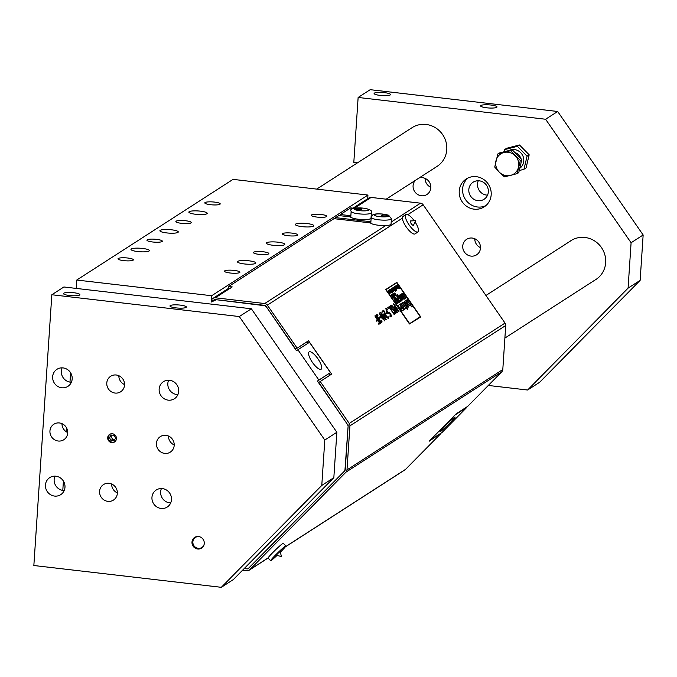 <?xml version="1.0" encoding="UTF-8"?>
<svg xmlns="http://www.w3.org/2000/svg" width="677" height="677" viewBox="0 0 677 677"><rect width="100%" height="100%" fill="white"/><g stroke="black" fill="none" stroke-linecap="round" stroke-linejoin="round"><path stroke-width="1.02" d="M389.123 290.645L390.891 292.794L390.705 291.787L390.654 292.43L390.028 291.931L389.935 290.636L389.165 290.086L388.979 290.746L389.157 290.094M390.511 292.532L390.384 291.914L390.654 292.43M389.8 290.738L389.791 291.592L389.216 290.543M389.41 290.992L389.351 290.45M389.647 291.694L389.656 290.839M390.747 292.896L388.733 290.441M411.777 306.799L412.682 306.224L407.859 299.251L406.953 299.835L409.475 303.778L406.632 300.038L405.785 300.588L408.087 303.922L410.228 305.725L410.27 304.616L411.633 306.901L410.397 305.115M410.11 305.809L407.943 304.024L405.785 300.588M412.682 306.224L411.633 306.901M406.953 299.835L409.475 303.778M409.627 323.877L420.739 316.946L396.866 282.36L385.814 289.477L409.492 323.978L385.619 289.392M409.644 323.648L386.068 289.638L396.849 282.588L420.425 316.599L409.644 323.648M420.315 316.777L396.781 282.749L386.034 289.561M420.73 316.946L409.492 323.978M404.423 303.084L405.1 304.058L404.279 303.186L404.414 301.324L404.279 303.186M405.1 304.058L405.142 303.127L406.225 303.761L405.303 304.354L408.459 306.994L407.537 303.685L404.44 301.316M408.349 307.079L405.303 304.354M406.945 304.692L407.342 305.708L406.522 304.963L406.945 304.692L406.522 304.963M406.082 303.863L404.998 303.228M407.199 305.801L406.801 304.794M406.276 308.213L407.182 307.629L403.374 302.137L402.476 302.721L406.132 308.314L402.476 302.721M407.182 307.629L406.352 307.697M400.75 301.358L400.048 299.97L401.106 301.13L401.884 300.622L398.719 297.169L397.424 294.639L396.57 295.189L399.845 301.942L400.75 301.358L399.845 301.942M401.884 300.622L400.962 301.223L400.335 300.546M396.57 295.189L399.989 301.84M381.219 317.31L384.731 320.746L381.075 317.411L379.238 312.876L381.075 317.411M384.57 320.856L382.75 316.311L379.255 312.867M383.233 319.358L379.831 313.705L383.944 318.884L384.13 319.916L383.233 319.358M383.986 320.018L382.285 316.624L379.695 313.806M396.223 300.004L396.257 299.192L397.204 299.742L396.4 300.258L399.142 302.551L398.338 299.674L395.647 297.609L396.079 300.106L395.486 297.719M399.024 302.636L396.4 300.258M397.822 300.546L398.178 301.434L397.467 300.791M397.06 299.843L396.113 299.285M398.034 301.536L397.678 300.647M406.369 308.103L407.63 309.609L407.334 308.67L406.369 308.103L407.486 309.711M393.896 297.609L391.797 294.58L392.508 296.188M393.769 297.694L392.406 296.78L392.905 296.45L393.625 297.795M391.67 294.664L392.66 296.094L392.161 296.416L391.044 295.07L392.406 296.771M393.269 298.015L391.044 295.07M405.032 308.991L405.929 308.407L402.138 302.932L401.241 303.516L403.754 307.46L400.911 303.719L400.065 304.269L402.375 307.603L404.516 309.406L404.685 308.797M401.241 303.516L403.627 307.265M405.929 308.407L404.888 309.093M400.065 304.269L402.231 307.705L404.389 309.491M397.636 284.712L399.684 287.683L397.314 284.924L398.871 288.131L396.714 285.305L399.125 288.791L397.585 285.474L400.183 288.106L397.771 284.619L398.601 286.413M400.183 288.106L399.819 288.351L397.991 286.219M399.328 288.664L396.714 285.305M397.179 285.009L397.958 286.811M399.286 307.434L399.895 307.036L401.808 311.09L403.61 309.931L402.4 308.17L401.842 308.526L399.887 304.379L398.017 305.589L399.142 307.536L398.017 305.589M403.61 309.931L401.664 311.192L399.76 307.138L399.142 307.536M397.721 287.877L396.231 285.533L395.656 285.99L397.111 287.987L397.949 288.241L397.771 287.234L397.577 287.979M396.223 285.542L396.189 286.092M396.756 286.887L396.426 285.889L396.756 286.887M396.477 286.447L396.417 285.897M396.714 287.141L396.282 285.99M395.8 285.889L397.255 287.886M397.814 288.334L397.111 287.987M404.271 299.141L404.389 297.863L405.438 298.388L405.472 297.423L405.887 298.024L406.674 297.516L403.374 292.752L402.595 293.259L404.778 296.695L402.307 293.446L401.571 293.92L403.754 297.355L401.283 294.097L400.547 294.58L404.287 299.141L402.409 297.575L400.547 294.58M402.595 293.259L404.651 296.543M406.674 297.516L405.591 297.897M405.303 298.481L404.245 297.965M401.571 293.92L403.627 297.203M391.018 288.977L392.338 291.322L390.502 289.307L391.873 291.271L392.905 291.415L391.154 288.884L392.195 291.423M392.567 291.711L392.533 291.135M392.423 291.812L390.502 289.307M401.41 297.787L401.139 295.959L399.845 294.952L399.76 295.612L398.719 295.756L400.556 298.405L402.832 300.063L403.196 299.014L402.197 297.575L402.011 298.227L401.089 297.838M401.867 298.329L402.197 297.575L402.011 298.227M399.845 294.96L399.76 295.612M400.725 297.068L400.268 296.077L400.869 296.966M400.623 296.56L400.124 296.179M398.719 295.756L400.412 298.498L402.832 300.063M392.702 292.929L390.054 289.604M390.164 289.519L390.494 291.195L391.78 292.176M390.561 290.171L391.492 291.897L390.02 290.052M389.766 289.714L390.121 290.941M391.712 291.77L391.585 292.354L390.494 291.195M391.348 291.99L390.417 290.272M397.255 303.609L398.042 303.101L394.733 298.32L393.946 298.828L395.859 301.832L395.241 301.603L395.664 302.974L396.849 303.922L396.553 302.594L396.874 303.364M395.715 301.934L393.946 298.828M398.042 303.101L397.111 303.702M396.705 304.015L395.52 303.076L395.097 301.697M389.808 293.412L388.488 291.059L390.324 293.073L388.26 290.67L388.302 291.262L387.777 291.068L389.529 293.598M388.116 290.772L388.302 291.262M390.324 293.073L388.344 291.161M387.921 290.966L389.673 293.496M395.089 294.173L396.062 294.927L396.163 295.731L395.385 295.426L396.417 296.069L395.791 294.182L394.226 292.946L394.928 294.8L395.089 294.173M394.42 293.801L394.471 293.31M396.02 295.832L395.918 295.02L396.163 295.731M394.073 293.048L394.928 294.8M395.918 295.02L394.344 293.403M396.273 296.162L395.241 295.527M395.343 294.537L394.784 294.901M397.374 312.385L395.029 307.79L398.558 311.623L398.99 311.335L393.752 303.761L397.966 310.481L394.268 306.444L396.519 311.412L391.678 305.09L396.781 312.766L397.374 312.385L396.781 312.766M394.073 306.571L395.8 310.379M393.447 303.956L397.094 309.524M391.678 305.09L396.925 312.672M398.558 311.623L395.326 308.365M398.99 311.335L398.414 311.716M393.692 293.361L394.725 295.477L393.269 293.632L394.31 295.739L392.745 293.97L394.513 296.077L394.463 295.553L395.207 295.561L393.692 293.361M394.166 295.841L393.896 295.079L394.31 295.739M394.886 295.316L394.369 296.179L394.463 295.553M393.151 293.708L393.896 295.079M394.581 295.57L393.574 293.437M392.745 293.97L393.642 295.578L394.369 296.179L394.319 295.654M391.628 305.784L390.409 305.716L391.171 308.551L394.869 311.208L395.199 312.715L393.786 312.444L394.623 313.646L395.825 313.578L395.131 310.887L391.391 308.17L391.052 306.563L392.474 307.062L391.628 305.784M392.33 307.163L390.908 306.664M395.681 313.679L394.623 313.646M395.055 312.816L394.725 311.302L391.027 308.644L390.13 306.901L390.409 305.716M393.929 312.342L394.767 313.544M392.457 294.156L392.745 295.612L394.666 297.118L392.355 294.224M393.608 296.221L392.448 294.529L393.667 296.628L393.794 296.111M393.464 296.323L392.305 294.63M393.65 296.213L392.601 295.705L392.085 294.334M394.547 297.195L393.845 296.492M389.647 307.697L394.268 314.382L389.343 306.596L387.803 307.595L388.42 308.492L389.647 307.697L388.42 308.492M394.589 314.17L394.124 314.483L389.503 307.798M387.946 307.493L388.564 308.39M396.214 286.718L395.3 286.134L395.393 287.234L397.154 288.757L396.95 287.835L395.647 287.006L395.546 286.481L396.214 286.718M395.309 286.134L396.4 287.717M395.647 287.006L395.537 286.489M396.73 287.835L396.257 287.818M397.01 288.851L396.206 288.351M396.121 286.87L395.402 286.583M391.848 315.939L389.148 312.038L388.158 312.427L387.261 311.428L386.559 309.423L387.633 309.643L386.889 308.568L385.958 308.543L386.931 311.632L388.446 313.299L389.52 313.231L390.917 315.254L389.766 315.998L390.384 316.895L391.848 315.939L390.384 316.895M389.52 313.231L388.302 313.4L386.787 311.733L385.814 308.644M387.464 309.761L386.415 309.524M386.533 310.108L386.55 309.431M390.773 315.347L389.402 313.366M389.91 315.905L390.527 316.794M394.699 287.886L394.742 287.006L396.324 289.291L395.766 287.725L394.496 286.65L394.801 287.793L394.733 287.006M395.927 289.045L394.598 287.107M396.18 289.392L395.3 288.8M394.657 287.894L394.344 286.76M386.922 312.283L385.865 312.969L386.508 313.891L387.557 313.206L386.922 312.283M387.557 313.206L386.508 313.891M386.008 312.876L386.652 313.789M394.082 286.997L395.266 289.434L393.43 287.42L396.358 290.577L394.082 286.997M395.495 289.824L395.495 289.324M393.43 287.42L395.351 289.925M395.123 289.536L393.946 287.09M396.358 290.577L395.563 289.722M384.02 311.293L386.237 316.768L388.403 318.393L388.708 317.538L387.955 316.455L387.819 317.496L386.533 316.506L383.715 310.227L382.082 311.285L382.691 312.156L384.02 311.293L382.691 312.156M387.938 316.472L387.853 317.141M382.226 311.183L382.835 312.063M384.739 313.671L383.876 311.395M385.315 315.177L384.595 313.773M388.285 318.478L386.102 316.87L385.171 315.279M393.219 287.556L394.97 290.086L393.219 287.556M393.083 287.64L394.691 290.272M383.004 315.626L385.882 319.781L383.817 313.916L382.75 314.61L380.643 312.207L382.573 315.905L383.004 315.626L382.573 315.905M380.643 312.207L382.293 314.898M383.317 315.423L384.13 314.898L383.317 315.431L385.365 318.385L384.13 314.898M382.158 314.991L382.717 315.812M385.882 319.781L382.86 315.727M386.178 319.586L385.738 319.882M385.001 317.851L383.986 315M395.292 290.551L395.495 291.127L395.292 290.551M395.156 290.636L395.495 291.127M380.288 316.557L379.23 317.242L379.873 318.165L380.931 317.479L380.288 316.557M380.931 317.479L379.873 318.165M379.374 317.141L380.017 318.063M392.88 287.776L394.056 290.213L392.228 288.199L394.285 290.602L394.259 290.027L394.623 290.306L392.88 287.776M394.293 290.602L394.259 290.027M392.228 288.199L394.141 290.704M393.912 290.315L392.745 287.86M379.746 319.332L376.886 316.269L376.962 315.617L378.054 315.863L377.309 314.788L376.327 314.746L377.191 317.674L378.993 319.248L380.956 322.565L381.76 322.667L382.065 321.795L381.32 320.72L380.719 321.727L379.585 319.442M381.303 320.737L381.21 321.414M381.642 322.751L379.628 321.406L378.849 319.349L377.047 317.775L376.073 315.931L376.319 314.754M376.886 316.269L376.945 315.626M378.037 315.88L376.818 315.71M391.848 289.536L391.881 288.842L392.719 289.544L392.118 289.934L393.481 291.118L392.922 289.544L391.636 288.495L391.848 289.536L391.873 288.851M392.888 290.636L392.956 289.9L392.888 290.636M392.956 289.9L392.508 290.196M393.337 291.22L392.118 289.934M392.575 289.646L391.738 288.944M393.083 290.873L392.812 290.001M391.704 289.638L391.492 288.597M380.449 323.284L375.202 315.702L377.411 319.561L376.336 320.255L376.954 321.152L378.028 320.458L379.509 322.59L378.24 323.42L378.858 324.308L380.449 323.284L378.858 324.308M378.028 320.458L376.81 321.245L376.336 320.255M379.357 322.692L377.884 320.56M378.384 323.318L379.002 324.215M374.88 315.914L377.258 319.654M417.971 231.872L415.094 233.878A10.595 3.3 -124.9 0 1 407.732 228.944A10.595 3.3 -124.9 0 1 402.392 218.146A10.595 3.3 -124.9 0 1 402.967 216.496L405.845 214.491A10.595 3.3 55.1 0 0 405.845 214.491A10.595 3.3 55.1 0 0 409.204 225.069A10.595 3.3 55.1 0 0 417.971 231.872A10.595 3.3 55.1 0 0 414.993 221.853M297.101 348.122L267.347 305.141A3.69 3.503 -122.8 0 0 264.715 303.533L215.328 297.787A3.69 3.503 57.2 0 0 212.993 298.371L211.639 299.479L212.612 300.884L214.042 299.886A1.845 1.752 -122.8 0 1 215.21 299.598L264.597 305.335A1.845 1.752 -122.8 0 1 265.909 306.139L265.934 306.165A1.845 1.752 -122.8 0 1 266.061 306.342L295.68 349.112L308.534 340.759L331.62 374.093L318.757 382.454L347.572 424.581L317.445 381.058L330.452 372.604L309.474 342.291L297.897 349.747L318.875 380.059L330.452 372.604M349.924 425.858L346.996 469.897L502.799 369.54L505.719 325.502L349.924 425.858A3.69 3.503 -122.8 0 0 349.247 423.438L320.187 381.464M354.528 207.196L368.796 198.014A3.69 3.503 -122.8 0 1 371.131 197.43L420.519 203.176A3.69 3.503 -122.8 0 1 423.15 204.776L505.042 323.081A3.69 3.503 -122.8 0 1 505.719 325.502M137.753 251.556A9.216 1.769 -176.2 0 1 130.966 249.39A9.216 1.769 -176.2 0 1 140.283 248.239A9.216 1.769 -176.2 0 1 149.355 250.617A9.216 1.769 -176.2 0 1 137.753 251.556M166.694 232.913A9.216 1.769 -176.2 0 1 159.907 230.747A9.216 1.769 -176.2 0 1 169.225 229.596A9.216 1.769 -176.2 0 1 178.296 231.974A9.216 1.769 -176.2 0 1 166.694 232.913M195.636 214.27A9.216 1.769 -176.2 0 1 188.849 212.104A9.216 1.769 -176.2 0 1 198.158 210.953A9.216 1.769 -176.2 0 1 207.238 213.331A9.216 1.769 -176.2 0 1 195.636 214.27M244.253 263.937A9.216 1.769 -176.2 0 1 237.466 261.771A9.216 1.769 -176.2 0 1 246.775 260.62A9.216 1.769 -176.2 0 1 255.855 262.998A9.216 1.769 -176.2 0 1 244.253 263.937M273.186 245.294A9.216 1.769 -176.2 0 1 266.408 243.128A9.216 1.769 -176.2 0 1 275.717 241.977A9.216 1.769 -176.2 0 1 284.797 244.355A9.216 1.769 -176.2 0 1 273.186 245.294M302.128 226.651A9.216 1.769 -176.2 0 1 295.35 224.485A9.216 1.769 -176.2 0 1 304.658 223.334A9.216 1.769 -176.2 0 1 313.739 225.712A9.216 1.769 -176.2 0 1 302.128 226.651M123.671 260.628A7.718 1.481 -176.2 0 1 117.993 258.809A7.718 1.481 -176.2 0 1 125.787 257.844A7.718 1.481 -176.2 0 1 133.394 259.833A7.718 1.481 -176.2 0 1 123.671 260.628M152.613 241.985A7.718 1.481 -176.2 0 1 146.934 240.166A7.718 1.481 -176.2 0 1 154.728 239.201A7.718 1.481 -176.2 0 1 162.336 241.19A7.718 1.481 -176.2 0 1 152.613 241.985M181.554 223.342A7.718 1.481 -176.2 0 1 175.868 221.523A7.718 1.481 -176.2 0 1 183.67 220.567A7.718 1.481 -176.2 0 1 191.278 222.547A7.718 1.481 -176.2 0 1 181.554 223.342M210.496 204.699A7.718 1.481 -176.2 0 1 204.809 202.888A7.718 1.481 -176.2 0 1 212.612 201.924A7.718 1.481 -176.2 0 1 220.22 203.904A7.718 1.481 -176.2 0 1 210.496 204.699M230.172 273.009A7.718 1.481 -176.2 0 1 224.485 271.198A7.718 1.481 -176.2 0 1 232.287 270.233A7.718 1.481 -176.2 0 1 239.895 272.213A7.718 1.481 -176.2 0 1 230.172 273.009M259.113 254.366A7.718 1.481 -176.2 0 1 253.426 252.555A7.718 1.481 -176.2 0 1 261.229 251.59A7.718 1.481 -176.2 0 1 268.837 253.579A7.718 1.481 -176.2 0 1 259.113 254.366M288.055 235.723A7.718 1.481 -176.2 0 1 282.368 233.912A7.718 1.481 -176.2 0 1 290.171 232.947A7.718 1.481 -176.2 0 1 297.778 234.936A7.718 1.481 -176.2 0 1 288.055 235.723M316.997 217.08A7.718 1.481 -176.2 0 1 311.31 215.269A7.718 1.481 -176.2 0 1 319.112 214.304A7.718 1.481 -176.2 0 1 326.72 216.293A7.718 1.481 -176.2 0 1 316.997 217.08M215.058 299.581L211.241 302.044L211.664 295.731L367.941 195.061L233.049 179.371L76.763 280.041L76.205 288.419M70.603 372.765L69.985 382.107M66.896 428.583L66.668 432.019M63.41 481.076L62.792 490.419M367.941 195.061L367.704 198.716M340.319 215.726L340.404 214.524L350.703 207.898L354.223 208.304M335.496 218.832L335.58 217.639L338.813 215.557L350.432 216.902A8.759 1.676 -176.2 0 0 351.575 217.672M229.825 288.453L228.547 288.309L228.665 286.506L333.989 218.663L370.454 222.902A8.759 1.676 -176.2 0 0 371.605 223.664M270.648 560.708L268.084 558.068A10.595 0.685 -44.2 0 1 268.092 557.916A10.595 0.685 -44.2 0 1 272.899 552.466A10.595 0.685 -44.2 0 1 283.274 543.284L285.838 545.924A10.595 0.685 135.8 0 0 275.471 555.098A10.595 0.685 135.8 0 0 270.648 560.708A10.595 0.685 135.8 0 0 277.079 555.377M280.337 552.212A10.595 0.685 135.8 0 0 285.838 545.924M277.545 553.761L276.343 555.174L281.446 556.612L280.151 551.467L277.545 553.761M414.214 220.744A10.595 3.3 55.1 0 0 407.706 214.575A10.595 3.3 55.1 0 0 405.87 214.465M410.389 220.998A2.657 0.829 55.1 0 0 411.362 223.85A2.657 0.829 55.1 0 0 413.529 225.238L415.5 220.677L410.541 220.947A2.657 0.829 55.1 0 0 410.389 220.998M385.645 215.193A3.41 0.652 -176.2 0 1 388.158 215.997A3.41 0.652 -176.2 0 1 384.714 216.42A3.41 0.652 -176.2 0 1 381.354 215.548A3.41 0.652 -176.2 0 1 385.645 215.193M391.408 218.773L391.044 224.18A10.138 1.946 -176.2 0 1 380.804 225.449A10.138 1.946 -176.2 0 1 370.818 222.843L371.174 217.427L372.697 214.947C375.295 213.424 380.601 213.509 388.598 215.193L391.408 218.773A10.138 1.946 -176.2 0 1 381.159 220.033A10.138 1.946 -176.2 0 1 371.174 217.427M228.665 286.506L232.211 286.913L229.808 288.47L230.696 288.571L229.799 288.47A3.69 3.503 -122.8 0 0 227.464 289.045L213.196 298.235M357.27 209.582A3.41 0.652 -176.2 0 1 354.756 208.787A3.41 0.652 -176.2 0 1 358.201 208.355A3.41 0.652 -176.2 0 1 361.56 209.235A3.41 0.652 -176.2 0 1 357.27 209.582M371.377 212.773L371.021 218.189A10.138 1.946 -176.2 0 1 370.666 218.654A10.138 1.946 -176.2 0 1 359.504 219.356A10.138 1.946 -176.2 0 1 350.788 216.843L351.151 211.427C349.307 208.524 353.809 207.467 364.675 208.262C370.48 209.599 372.722 211.097 371.377 212.773A10.138 1.946 -176.2 0 1 371.03 213.238A10.138 1.946 -176.2 0 1 359.859 213.94A10.138 1.946 -176.2 0 1 351.151 211.427M353.115 208.177L354.325 207.331A3.69 3.503 57.2 0 1 356.661 206.756L354.274 208.288M340.404 214.524L350.864 215.743M335.58 217.639L370.886 221.743M214.516 299.657L212.612 300.884M242.62 570.186L246.97 570.686A3.69 3.503 57.2 0 0 249.204 570.178L268.067 558.034M346.996 469.897A3.69 3.503 57.2 0 1 346.015 472.123L249.779 569.712A3.69 3.503 57.2 0 1 249.204 570.178M247.122 568.883A1.845 1.752 57.2 0 0 248.493 568.401L248.493 568.401A1.845 1.752 -122.8 0 0 248.671 568.24L344.728 470.828A1.845 1.752 -122.8 0 0 345.219 469.711L348.147 425.63A1.845 1.752 -122.8 0 0 347.809 424.42M440.287 433.635L429.108 441.26L456.23 413.757L467.663 406.395L501.809 371.766L346.015 472.123M502.799 369.54A3.69 3.503 57.2 0 1 501.809 371.766M440.541 433.898L405.574 469.356A3.69 3.503 57.2 0 1 405.007 469.821L285.186 546.999M229.808 288.47L215.328 297.787M330.156 375.041L329.115 373.535M308.094 343.18L307.113 341.75L295.68 349.112M308.534 340.759L307.113 341.75M248.671 568.24L248.425 568.392A1.845 1.752 57.2 0 1 247.029 568.875L244.219 568.553M248.425 568.392L344.728 470.828M345.219 469.711L344.974 469.872A1.845 1.752 57.2 0 1 344.483 470.98M297.897 349.747L296.458 350.754L266.061 306.342M344.974 469.872L348.147 425.63M264.944 305.412L264.504 305.691A1.845 1.752 57.2 0 1 265.824 306.495M347.572 424.581A1.845 1.752 57.2 0 1 347.902 425.782M321.143 369.227A10.544 3.283 -124.9 0 1 312.419 362.381A10.544 3.283 -124.9 0 1 309.11 351.905A10.544 3.283 -124.9 0 1 317.835 358.675A10.544 3.283 -124.9 0 1 321.177 369.202A10.544 3.283 -124.9 0 1 321.143 369.227M318.875 380.059L317.445 381.058M264.504 305.691L216.191 299.708M211.241 302.044L215.709 300.021M454.622 417.227A10.544 0.685 -44.2 0 1 455.13 417.024A10.544 0.685 -44.2 0 1 448.047 424.868A10.544 0.685 -44.2 0 1 440.008 431.74A10.544 0.685 -44.2 0 1 445.931 425.029A10.544 0.685 -44.2 0 1 454.622 417.227M455.046 414.959L430.394 439.965M430.42 439.991L441.996 432.535L466.648 407.529L455.071 414.984M211.664 295.731L76.763 280.041M520.672 158.359A7.371 7.007 -122.8 0 0 515.079 152.697A7.371 7.007 -122.8 0 1 520.672 158.359M519.758 168.277A10.417 9.901 -122.8 0 0 521.062 167.16A10.417 9.901 -122.8 0 0 521.739 153.916A10.417 9.901 -122.8 0 0 508.994 150.514M503.933 151.809L504.577 149.617L517.372 146.334L527.07 156.159L523.973 169.258L519.217 170.579M523.973 169.258L526.08 167.904L529.177 154.805L519.479 144.98L506.684 148.263L504.577 149.617M527.07 156.159L529.177 154.805M517.372 146.334L519.479 144.98M527.62 390.02L628.078 288.14L640.137 280.371L539.679 382.251L527.62 390.02L488.32 385.45M631.091 242.747L545.603 119.245L557.662 111.485L643.15 234.978L631.091 242.747L628.078 288.14M357.456 162.861L353.809 162.438L358.133 97.454L545.603 119.245M471.014 256.101A9.216 8.759 57.2 0 1 463.026 249.034A9.216 8.759 57.2 0 1 466.622 239.328A9.216 8.759 57.2 0 1 478.977 242.332A9.216 8.759 57.2 0 1 476.6 254.823A9.216 8.759 57.2 0 1 471.014 256.101M418.987 178.034A9.216 8.759 57.2 0 1 429.895 183.018A9.216 8.759 57.2 0 1 426.95 194.477A9.216 8.759 57.2 0 1 421.356 195.755A9.216 8.759 57.2 0 1 413.74 189.805A9.216 8.759 57.2 0 1 415.263 180.437M316.718 189.103L412.115 127.648A23.043 21.892 57.2 0 1 443.003 135.163A23.043 21.892 57.2 0 1 437.071 166.39L386.169 199.182M569.789 241.461A23.086 21.943 57.2 0 1 570.931 240.665A23.086 21.943 57.2 0 1 601.878 248.197A23.086 21.943 57.2 0 1 595.938 279.483A23.086 21.943 57.2 0 1 594.744 280.193M474.128 209.168A16.587 15.766 57.2 0 1 459.751 196.457A16.587 15.766 57.2 0 1 466.225 178.973A16.587 15.766 57.2 0 1 488.464 184.381A16.587 15.766 57.2 0 1 484.19 206.866A16.587 15.766 57.2 0 1 474.128 209.168M115.445 441.176A4.401 4.18 57.2 0 1 108.312 437.401A4.401 4.18 57.2 0 1 110.74 433.872M114.777 441.819A4.527 4.307 57.2 0 1 109.877 434.219M115.632 438.146L113.981 440.727L110.901 440.448L109.471 437.596L111.121 435.023L114.201 435.294L115.632 438.146M112.094 435.108L109.471 437.596M111.155 436.513L112.585 439.365L110.901 440.448M112.585 439.365L114.751 439.517M111.773 442.623A4.527 4.307 57.2 0 1 109.615 434.372A4.527 4.307 57.2 0 1 115.691 435.853A4.527 4.307 57.2 0 1 111.773 442.623M384.451 92.639A8.217 1.574 -176.2 0 1 390.502 94.568A8.217 1.574 -176.2 0 1 382.2 95.601A8.217 1.574 -176.2 0 1 374.102 93.485A8.217 1.574 -176.2 0 1 384.451 92.639M490.952 105.028A8.217 1.574 -176.2 0 1 497.003 106.958A8.217 1.574 -176.2 0 1 488.701 107.981A8.217 1.574 -176.2 0 1 480.602 105.866A8.217 1.574 -176.2 0 1 490.952 105.028M467.985 178A16.587 15.766 -122.8 0 0 463.423 195.289A16.587 15.766 -122.8 0 0 477.505 206.993A16.587 15.766 -122.8 0 0 485.807 205.664M479.24 180.818A10.138 9.63 -122.8 0 0 473.096 182.223A10.138 9.63 -122.8 0 0 470.481 195.966A10.138 9.63 -122.8 0 0 484.072 199.266A10.138 9.63 -122.8 0 0 488.032 188.587A10.138 9.63 -122.8 0 0 479.24 180.818M478.292 180.759A10.138 9.63 -122.8 0 0 487.558 195.145M474.772 238.744A9.216 8.759 -122.8 0 0 480.501 247.638M425.122 178.398A9.216 8.759 -122.8 0 0 430.851 187.292M640.137 280.371L643.15 234.978M557.662 111.485L370.184 89.686L358.133 97.454M69.519 295.51A8.217 1.574 -176.2 0 1 63.469 293.581A8.217 1.574 -176.2 0 1 71.77 292.549A8.217 1.574 -176.2 0 1 79.869 294.664A8.217 1.574 -176.2 0 1 69.519 295.51M176.02 307.891A8.217 1.574 -176.2 0 1 169.969 305.962A8.217 1.574 -176.2 0 1 178.271 304.929A8.217 1.574 -176.2 0 1 186.37 307.053A8.217 1.574 -176.2 0 1 176.02 307.891M177.89 394.623A10.138 9.63 57.2 0 1 176.934 394.556A10.138 9.63 57.2 0 1 168.615 380.229M168.251 400.149A10.138 9.63 57.2 0 1 159.467 392.381A10.138 9.63 57.2 0 1 163.419 381.701A10.138 9.63 57.2 0 1 177.01 385.001A10.138 9.63 57.2 0 1 174.404 398.745A10.138 9.63 57.2 0 1 168.251 400.149M170.697 502.926A10.138 9.63 57.2 0 1 169.741 502.867A10.138 9.63 57.2 0 1 161.422 488.54M161.058 508.452A10.138 9.63 57.2 0 1 152.274 500.684A10.138 9.63 57.2 0 1 156.226 490.004A10.138 9.63 57.2 0 1 169.817 493.313A10.138 9.63 57.2 0 1 167.211 507.048A10.138 9.63 57.2 0 1 161.058 508.452M71.39 382.234A10.138 9.63 57.2 0 1 70.433 382.175A10.138 9.63 57.2 0 1 62.123 367.848M64.197 490.546A10.138 9.63 57.2 0 1 63.24 490.478A10.138 9.63 57.2 0 1 54.93 476.151M54.558 496.072A10.138 9.63 57.2 0 1 45.774 488.303A10.138 9.63 57.2 0 1 49.734 477.623A10.138 9.63 57.2 0 1 63.316 480.932A10.138 9.63 57.2 0 1 60.71 494.667A10.138 9.63 57.2 0 1 54.558 496.072M61.751 387.769A10.138 9.63 57.2 0 1 52.967 380A10.138 9.63 57.2 0 1 56.927 369.312A10.138 9.63 57.2 0 1 70.51 372.621A10.138 9.63 57.2 0 1 67.903 386.364A10.138 9.63 57.2 0 1 61.751 387.769M115.065 393.058A9.216 8.759 57.2 0 1 107.076 385.992A9.216 8.759 57.2 0 1 110.673 376.285A9.216 8.759 57.2 0 1 116.266 375.007A9.216 8.759 57.2 0 1 124.246 382.065A9.216 8.759 57.2 0 1 120.658 391.78A9.216 8.759 57.2 0 1 115.065 393.058M118.83 375.701A9.216 8.759 -122.8 0 0 124.56 384.595M164.714 453.404A9.216 8.759 57.2 0 1 156.725 446.338A9.216 8.759 57.2 0 1 160.322 436.623A9.216 8.759 57.2 0 1 165.916 435.345A9.216 8.759 57.2 0 1 173.904 442.411A9.216 8.759 57.2 0 1 170.308 452.126A9.216 8.759 57.2 0 1 164.714 453.404M168.48 436.047A9.216 8.759 -122.8 0 0 174.209 444.941M58.214 441.015A9.216 8.759 57.2 0 1 50.233 433.957A9.216 8.759 57.2 0 1 53.83 424.242A9.216 8.759 57.2 0 1 59.415 422.964A9.216 8.759 57.2 0 1 67.404 430.03A9.216 8.759 57.2 0 1 63.807 439.737A9.216 8.759 57.2 0 1 58.214 441.015M61.979 423.658A9.216 8.759 -122.8 0 0 67.708 432.552M107.871 501.361A9.216 8.759 57.2 0 1 99.883 494.303A9.216 8.759 57.2 0 1 103.479 484.588A9.216 8.759 57.2 0 1 109.073 483.31A9.216 8.759 57.2 0 1 117.053 490.376A9.216 8.759 57.2 0 1 113.457 500.083A9.216 8.759 57.2 0 1 107.871 501.361M111.637 484.004A9.216 8.759 -122.8 0 0 117.366 492.898M201.873 547.938A6.372 6.059 57.2 0 1 194.976 537.242M197.718 549.022A6.372 6.059 57.2 0 1 194.68 537.42A6.372 6.059 57.2 0 1 203.227 539.501A6.372 6.059 57.2 0 1 197.718 549.022M324.799 440.042L239.303 316.548L251.362 308.78L336.858 432.273L324.799 440.042L321.778 485.443L333.837 477.674L233.379 579.546L221.32 587.314L321.778 485.443M333.837 477.674L336.858 432.273M221.32 587.314L33.85 565.515L51.833 294.749L239.303 316.548M251.362 308.78L63.892 286.98L51.833 294.749M204.183 544.198A5.958 5.661 57.2 0 1 192.886 541.634A5.958 5.661 57.2 0 1 199.343 536.683M499.296 172.153A11.983 11.382 -122.8 0 0 510.543 175.428A11.983 11.382 -122.8 0 0 518.497 167.236A11.983 11.382 -122.8 0 0 515.197 155.769A11.983 11.382 -122.8 0 0 503.95 152.503A11.983 11.382 -122.8 0 0 495.996 160.694A11.983 11.382 -122.8 0 0 499.296 172.153L494.726 167.067L497.832 153.958L510.627 150.683L520.325 160.5L517.228 173.608L504.424 176.883L499.296 172.153M497.832 153.958L499.33 152.994L512.134 149.71L510.627 150.683M512.134 149.71L521.832 159.535L518.734 172.635L517.228 173.608M521.832 159.535L520.325 160.5M402.392 218.146L267.347 305.141M349.247 423.438L505.042 323.081M423.15 204.776L407.85 214.634M374.373 214.567A7.371 1.413 -176.2 0 1 386.694 214.727A7.371 1.413 -176.2 0 1 383.351 216.877A7.371 1.413 -176.2 0 1 374.373 214.567M264.715 303.533L385.805 225.526M391.188 222.064L420.519 203.176M368.542 210.217A7.371 1.413 -176.2 0 1 356.22 210.056A7.371 1.413 -176.2 0 1 359.563 207.907A7.371 1.413 -176.2 0 1 368.542 210.217M371.131 197.43L356.661 206.756M285.347 546.804L405.574 469.356M249.779 569.712L268.092 557.916M368.897 197.946L354.426 207.264M227.565 288.977L213.094 298.303M504.881 338.077L597.08 278.696M485.934 295.477L572.124 239.954"/></g></svg>
